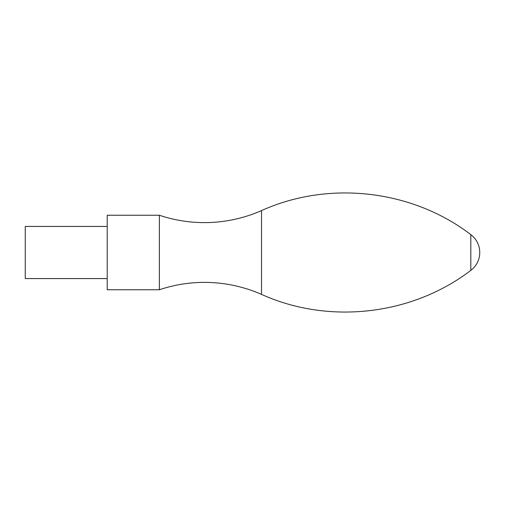<?xml version="1.0" encoding="UTF-8"?>
<svg xmlns="http://www.w3.org/2000/svg" width="505" height="505" viewBox="0 0 505 505"><rect width="100%" height="100%" fill="white"/><g stroke="black" fill="none" stroke-linecap="round" stroke-linejoin="round"><path stroke-width="0.76" d="M159.365 215.244L159.365 289.756C173.991 284.858 189.022 282.402 204.449 282.383C224.308 282.428 243.334 286.436 261.521 294.396L261.521 210.598C243.334 218.564 224.308 222.572 204.449 222.617C189.022 222.598 173.991 220.142 159.365 215.244L107.212 215.244L107.212 289.756L159.365 289.756M107.212 226.423L25.25 226.423L25.25 278.577L107.212 278.577M261.521 210.598C328.9 180.159 412.067 189.697 470.812 234.617L470.812 270.383C412.08 315.297 328.913 324.848 261.521 294.396M470.812 270.383A22.353 22.353 0 0 0 470.812 234.617"/></g></svg>

